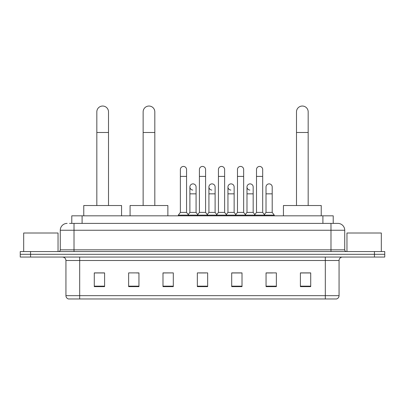 <?xml version="1.0" encoding="UTF-8"?>
<svg xmlns="http://www.w3.org/2000/svg" width="405" height="405" viewBox="0 0 405 405"><rect width="100%" height="100%" fill="white"/><g stroke="black" fill="none" stroke-linecap="round" stroke-linejoin="round"><path stroke-width="0.61" d="M71.786 223.388L71.786 215.83L333.214 215.83L333.214 223.388M69.706 223.388L337.856 223.388A6.87 6.87 0 0 1 344.726 230.258L344.726 249.839C344.817 250.872 345.394 251.444 346.447 251.556M69.549 223.388L74.014 223.388L74.014 230.258L60.274 230.258L60.274 249.839A1.716 1.716 0 0 1 58.553 251.556M67.144 223.388A6.87 6.87 0 0 0 60.274 230.258M30.557 251.556L20.25 251.556L20.25 254.305L30.557 254.305L20.25 254.305L20.25 257.053L30.557 257.053L30.557 254.305L374.443 254.305L30.557 254.305L30.557 251.556L374.443 251.556L374.443 254.305L384.75 254.305L374.443 254.305L374.443 257.053L30.557 257.053M374.443 257.053L384.75 257.053L384.75 251.556L374.443 251.556M344.726 230.258L330.986 230.258L330.986 223.388L337.856 223.388M339.061 295.67C338.965 297.316 338.14 298.414 336.585 298.966L325.316 298.966L325.316 295.67L339.061 295.67L339.061 260.491A3.437 3.437 0 0 1 342.493 257.053M325.316 298.966L68.415 298.966A3.437 3.437 0 0 1 65.939 295.67L65.939 260.491C65.737 258.405 64.592 257.261 62.507 257.053M310.716 286.634L310.716 272.894L300.409 272.894L300.409 286.634L310.716 286.634M276.362 286.634L276.362 272.894L266.055 272.894L266.055 286.634L276.362 286.634M242.008 286.634L242.008 272.894L231.701 272.894L231.701 286.634L242.008 286.634M104.591 286.634L104.591 272.894L94.284 272.894L94.284 286.634L104.591 286.634M138.945 286.634L138.945 272.894L128.638 272.894L128.638 286.634L138.945 286.634M173.299 286.634L173.299 272.894L162.992 272.894L162.992 286.634L173.299 286.634M207.654 286.634L207.654 272.894L197.346 272.894L197.346 286.634L207.654 286.634M266.055 272.96L272.55 272.96M173.299 272.894L162.992 272.96L173.299 272.894M136.606 272.96L138.945 272.96M237.127 272.96L234.485 272.96M199.063 272.96L205.937 272.96M104.591 272.96L94.284 272.96M242.008 272.96L231.701 272.96M310.716 272.96L300.409 272.96M58.042 251.556L58.042 233.007L23.687 233.007L23.687 251.556M96.825 205.522L96.825 111.871A5.842 5.842 0 0 1 102.668 106.034A5.842 5.842 0 0 1 108.505 111.871A5.842 5.842 0 0 0 102.668 106.034M108.505 205.522L108.505 111.871M121.561 215.83L121.561 205.522L83.769 205.522L83.769 215.83M143.137 205.522L143.137 111.871A5.842 5.842 0 0 1 148.974 106.034A5.842 5.842 0 0 1 154.816 111.871A5.842 5.842 0 0 0 148.974 106.034M154.816 205.522L154.816 111.871M167.873 215.83L167.873 205.522L130.081 205.522L130.081 215.83M296.495 205.522L296.495 111.871A5.842 5.842 0 0 1 302.332 106.034A5.842 5.842 0 0 1 308.175 111.871A5.842 5.842 0 0 0 302.332 106.034M308.175 205.522L308.175 111.871M321.231 215.83L321.231 205.522L283.439 205.522L283.439 215.83M180.377 176.393L186.558 176.393L186.558 212.392L180.377 212.392L180.377 169.518A3.093 3.093 0 0 1 183.662 166.435A3.093 3.093 0 0 1 186.558 169.518A3.093 3.093 0 0 0 183.662 166.435M180.377 212.392L178.316 215.141L178.316 215.83M186.558 212.392L188.619 215.141L178.316 215.141M199.407 212.392L199.407 176.393L205.593 176.393L205.593 212.392L199.407 212.392L197.346 215.141L188.619 215.141L188.619 215.83M199.407 176.393L199.407 169.518A3.093 3.093 0 0 1 202.692 166.435A3.093 3.093 0 0 1 205.593 169.518A3.093 3.093 0 0 0 202.692 166.435M205.593 212.392L207.654 215.141L197.346 215.141L197.346 215.83M218.442 212.392L218.442 176.393L224.623 176.393L224.623 212.392L218.442 212.392L216.381 215.141L207.654 215.141L207.654 215.83M218.442 176.393L218.442 169.518A3.093 3.093 0 0 1 221.727 166.435A3.093 3.093 0 0 1 224.623 169.518A3.093 3.093 0 0 0 221.727 166.435M224.623 212.392L226.684 215.141L216.381 215.141L216.381 215.83M237.472 212.392L237.472 176.393L243.658 176.393L243.658 212.392L237.472 212.392L235.411 215.141L226.684 215.141L226.684 215.83M237.472 176.393L237.472 169.518A3.093 3.093 0 0 1 240.757 166.435A3.093 3.093 0 0 1 243.658 169.518A3.093 3.093 0 0 0 240.757 166.435M243.658 212.392L245.719 215.141L235.411 215.141L235.411 215.83M256.507 212.392L256.507 176.393L262.688 176.393L262.688 212.392L256.507 212.392L254.446 215.141L245.719 215.141L245.719 215.83M256.507 176.393L256.507 169.518A3.093 3.093 0 0 1 259.792 166.435A3.093 3.093 0 0 1 262.688 169.518A3.093 3.093 0 0 0 259.792 166.435M262.688 212.392L264.748 215.141L254.446 215.141L254.446 215.83M272.206 212.392L272.206 193.843L266.019 193.843L266.019 212.392L272.206 212.392L274.266 215.141L264.748 215.141L264.748 215.83M192.79 190.056A3.093 3.093 0 0 1 189.894 186.973A3.093 3.093 0 0 1 193.18 183.885A3.093 3.093 0 0 1 196.076 186.973L196.076 193.843L189.894 193.843L189.894 186.973M196.076 193.843L196.076 212.392L189.894 212.392L189.894 193.843M189.894 212.392L188.224 214.615M196.076 212.392L197.741 214.615M211.82 190.056A3.093 3.093 0 0 1 208.924 186.973A3.093 3.093 0 0 1 212.21 183.885A3.093 3.093 0 0 1 215.106 186.973L215.106 193.843L208.924 193.843L208.924 186.973M215.106 193.843L215.106 212.392L208.924 212.392L208.924 193.843M208.924 212.392L207.259 214.615M215.106 212.392L216.776 214.615M230.855 190.056A3.093 3.093 0 0 1 227.954 186.973A3.093 3.093 0 0 1 231.245 183.885A3.093 3.093 0 0 1 234.141 186.973L234.141 193.843L227.954 193.843L227.954 186.973M234.141 193.843L234.141 212.392L227.954 212.392L227.954 193.843M227.954 212.392L226.289 214.615M234.141 212.392L235.806 214.615M249.885 190.056A3.093 3.093 0 0 1 246.989 186.973A3.093 3.093 0 0 1 250.275 183.885A3.093 3.093 0 0 1 253.171 186.973L253.171 193.843L246.989 193.843L246.989 186.973M253.171 193.843L253.171 212.392L246.989 212.392L246.989 193.843M246.989 212.392L245.324 214.615M253.171 212.392L254.841 214.615M266.019 193.843L266.019 186.973A3.093 3.093 0 0 1 269.31 183.885A3.093 3.093 0 0 1 272.206 186.973L272.206 193.843M266.019 212.392L264.354 214.615M274.266 215.141L274.266 215.83M381.313 251.556L381.313 233.007L346.958 233.007L346.958 251.556M82.093 223.388L82.093 215.83M322.906 223.388L322.906 215.83M74.014 251.556L74.014 249.839L344.726 249.839M60.274 249.839L74.014 249.839L74.014 230.258L330.986 230.258L330.986 251.556M325.316 257.053L325.316 260.491L65.939 260.491M339.061 260.491L325.316 260.491L325.316 295.67L79.684 295.67L79.684 298.966M65.939 295.67L79.684 295.67L79.684 257.053M207.654 286.158L197.346 286.158M173.299 286.158L162.992 286.158M138.945 286.158L128.638 286.158M104.591 286.158L94.284 286.158M242.008 286.158L231.701 286.158M276.362 286.158L266.055 286.158M310.716 286.158L300.409 286.158M96.825 132.486L108.505 132.486M143.137 132.486L154.816 132.486M296.495 132.486L308.175 132.486M186.558 176.393L186.558 169.518M205.593 176.393L205.593 169.518M224.623 176.393L224.623 169.518M243.658 176.393L243.658 169.518M262.688 176.393L262.688 169.518"/></g></svg>
